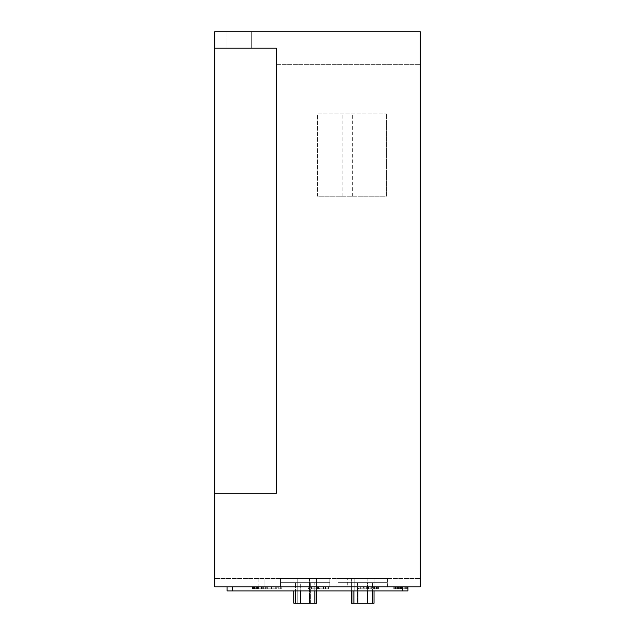 <?xml version="1.0" encoding="UTF-8"?>
<svg xmlns="http://www.w3.org/2000/svg" width="635" height="635" viewBox="0 0 635 635"><rect width="100%" height="100%" fill="white"/><g stroke="black" fill="none" stroke-linecap="round" stroke-linejoin="round"><path stroke-width="0.48" stroke-dasharray="3.17 2.38" d="M401.018 588.859L397.573 588.859L397.573 586.803L401.018 586.803L394.303 586.803L402.907 586.803L393.787 586.803L401.701 586.803L397.573 586.803L397.573 588.859L401.018 588.859L401.018 586.803M398.32 588.859L398.32 586.803L398.304 588.859L394.303 588.859L402.907 588.859L393.787 588.859L398.288 588.859L398.288 586.803M394.994 588.859L405.313 588.859L394.954 588.859L405.035 588.859L396.2 588.859L396.2 586.803L394.994 586.803L405.313 586.803L396.2 586.803L396.2 588.859L394.994 588.859L394.994 586.803M401.526 586.803L394.303 586.803L405.035 586.803L396.129 586.803L401.51 586.803L401.534 588.859L401.526 586.803L401.51 588.859L407.376 588.859L407.376 586.803L407.376 588.859L401.542 588.859L401.542 586.803M257.215 588.859L266.065 588.859L253.992 588.859L266.065 588.859L260.128 588.859L260.12 586.803L252.238 586.803L266.065 586.803L252.762 586.803L266.065 586.803L252.762 586.803L260.112 586.803L260.12 588.859L264.993 588.859L264.993 586.803L264.993 588.859L260.033 588.859L260.033 586.803L260.033 588.859L253.992 588.859L253.992 586.803L253.992 588.859L260.12 588.859L260.128 586.803L260.12 588.859L254.492 588.859L254.492 586.803L254.492 588.859L252.762 588.859L252.762 586.803L252.762 588.859L257.215 588.859L257.215 586.803M253.722 588.859L263.962 588.859L253.468 588.859L263.962 588.859L253.468 588.859L263.962 588.859L254.691 588.859L254.691 586.803L263.962 586.803L253.468 586.803L263.962 586.803L253.468 586.803L263.962 586.803L254.691 586.803L254.691 588.859L261.16 588.859L261.16 586.803L261.16 588.859L261.16 586.803L261.16 588.859L254.691 588.859L254.691 586.803L254.691 588.859L253.468 588.859L253.722 586.803M395.795 586.803L398.986 586.803L395.795 586.803L395.795 588.859L396.565 588.859L396.565 586.803M401.336 586.803L394.279 586.803L401.336 586.803L401.336 588.859L407.051 588.859L407.051 586.803L407.051 588.859L406.027 588.859L406.027 586.803L406.027 588.859L401.264 588.859L401.264 586.803M258.889 586.803L252.412 586.803L258.889 586.803L258.889 588.859L259.064 586.803M329.835 586.803L214.709 586.803L329.835 586.803L329.835 582.692L329.835 586.803L329.835 582.692L280.495 582.692L329.835 582.692L329.835 586.803M347.305 586.803L337.026 586.803L347.305 586.803L347.305 578.58L337.026 578.58L337.026 586.803M254.341 586.803L257.667 586.803L254.341 586.803L254.341 588.859L255.143 588.859L255.167 586.803L255.143 588.859L257.667 588.859L257.667 586.803L257.667 588.859L256.437 588.859L256.437 586.803L256.437 588.859L254.341 588.859M401.447 588.859L395.51 588.859L395.51 586.803L395.51 588.859L406.329 588.859L406.329 586.803L406.329 588.859L407.376 588.859L401.447 588.859L401.447 586.803M401.701 588.859L401.701 586.803M401.542 588.859L394.303 588.859L394.303 586.803L394.303 588.859L401.526 588.859L396.129 588.859L396.129 586.803L396.129 588.859L401.51 588.859M402.217 588.859L402.217 586.803M400.653 588.859L400.653 586.803M402.907 588.859L402.907 586.803M398.264 588.859L398.264 586.803M396.042 588.859L396.042 586.803M402.106 588.859L402.106 586.803M393.787 588.859L393.787 586.803M387.398 586.803L387.398 578.58L338.058 578.58L387.398 578.58L338.058 578.58L387.398 578.58L387.398 586.803M338.058 582.692L387.398 582.692L338.058 582.692L338.058 586.803L338.058 578.58L338.058 582.692L387.398 582.692L338.058 582.692L387.398 582.692L338.058 582.692L338.058 578.58L338.058 582.692L387.398 582.692L338.058 582.692M214.709 578.58L214.709 31.75L251.714 31.75L227.044 31.75L251.714 31.75L251.714 48.196L214.709 48.196L276.384 48.196L251.714 48.196L251.714 31.75L420.291 31.75L420.291 586.803L214.709 586.803L420.291 586.803L420.291 578.58L214.709 578.58L420.291 578.58L420.291 586.803L420.291 578.58L420.291 586.803L214.709 586.803L214.709 578.58L214.709 586.803L214.709 578.58L420.291 578.58L214.709 578.58M259.064 588.859L265.359 588.859L265.359 586.803M261.517 588.859L261.517 586.803L261.517 588.859M260.033 588.859L253.992 588.859L266.065 588.859L266.065 586.803L266.065 588.859L266.065 586.803L266.065 588.859L266.065 586.803L266.065 588.859L260.128 588.859L260.128 586.803L260.112 588.859L260.128 586.803L260.112 588.859L260.112 586.803L260.112 588.859L266.065 588.859L264.993 588.859L264.993 586.803L264.993 588.859L264.993 586.803L264.993 588.859L260.033 588.859L260.033 586.803M280.495 582.692L280.495 586.803L280.495 582.692L329.835 582.692L329.835 578.58L280.495 578.58L329.835 578.58L280.495 578.58L329.835 578.58L329.835 582.692L329.835 578.58L329.835 582.692L280.495 582.692L280.495 586.803L280.495 578.58L280.495 582.692L329.835 582.692L280.495 582.692L280.495 578.58L280.495 582.692L329.835 582.692L280.495 582.692M262.739 588.859L262.739 586.803L262.739 588.859M263.962 588.859L263.962 586.803L263.962 588.859M252.238 588.859L252.238 586.803M404.114 588.859L404.114 586.803L404.114 588.859M395.248 588.859L395.248 586.803M265.359 588.859L264.033 588.859L264.049 578.58L264.049 586.803M403.86 588.859L403.86 586.803L403.86 588.859M405.035 588.859L405.043 586.803M396.565 588.859L398.986 588.859L398.986 586.803L398.986 588.859L397.812 588.859L397.812 586.803L397.812 588.859L395.795 588.859M253.468 588.859L253.468 586.803L253.468 588.859L253.468 586.803L253.468 588.859L253.468 586.803L253.468 588.859L261.16 588.859L254.691 588.859L254.691 586.803L254.691 588.859L254.691 586.803L254.691 588.859L254.691 586.803L254.691 588.859L261.16 588.859L261.16 586.803L261.16 588.859L253.468 588.859M257.532 588.859L257.532 586.803M405.313 588.859L405.313 586.803L405.313 588.859M401.264 588.859L395.462 588.859L395.462 586.803M395.462 588.859L401.344 588.859L401.344 586.803L401.352 588.859L407.051 588.859L395.946 588.859L395.946 586.803M404.773 588.859L404.773 586.803M401.677 588.859L394.954 588.859L394.954 586.803L394.954 588.859L401.677 588.859L401.677 586.803M394.954 588.859L394.954 586.803L394.954 588.859M263.684 588.859L263.684 586.803M254.492 588.859L252.762 588.859L252.762 586.803L252.762 588.859L260.112 588.859L254.492 588.859L254.492 586.803M253.992 588.859L253.992 586.803L253.992 588.859M264.033 588.859L255.826 588.859L255.826 586.803M255.826 588.859L253.754 588.859L253.754 586.803M400.161 588.859L400.161 586.803M402.685 588.859L402.685 586.803M261.342 588.859L261.342 586.803M337.026 578.58L347.305 578.58M253.754 588.859L252.412 588.859L252.412 586.803M395.2 588.859L395.2 586.803M398.502 588.859L398.502 586.803M257.151 588.859L257.151 586.803M252.412 588.859L258.889 588.859M262.017 588.859L262.017 586.803M395.946 588.859L394.279 588.859L394.279 586.803M394.279 588.859L401.336 588.859M396.01 588.859L396.01 586.803M372.388 603.25L372.388 582.692L372.388 603.25L351.417 603.25L372.388 603.25L357.894 603.25L367.554 603.25L367.554 582.692L357.894 582.692L372.388 582.692L353.068 582.692L372.388 582.692L353.068 582.692L367.554 582.692L367.554 603.25L372.388 603.25L372.388 590.915M351.417 590.915L351.417 578.58L351.417 603.25L354.798 603.25L354.798 578.58L351.417 578.58L374.031 578.58L354.798 578.58L354.798 603.25L374.031 603.25L374.031 578.58L367.133 578.58L374.031 578.58L374.031 590.915M258.961 588.859L256.492 588.859L261.366 588.859L258.961 588.859L258.961 586.803L256.492 586.803L258.961 586.803M309.999 590.915L309.999 582.692L300.339 582.692L314.825 582.692L295.505 582.692L314.825 582.692L295.505 582.692L309.999 582.692L309.999 603.25L300.339 603.25L300.339 582.692L295.505 582.692L300.339 582.692L300.339 603.25L309.999 603.25L309.999 582.692L309.999 603.25L314.825 603.25L314.825 590.915M353.068 603.25L357.894 603.25L353.068 603.25L353.068 582.692L357.894 582.692L353.068 582.692L353.068 603.25L353.068 590.915M295.505 603.25L295.505 582.692L295.505 603.25L314.825 603.25L293.862 603.25L297.243 603.25L297.243 578.58L293.862 578.58L316.476 578.58L297.243 578.58L297.243 603.25L295.505 603.25L300.339 603.25L295.505 603.25L295.505 590.915M276.384 64.643L420.291 64.643L276.384 64.643L276.384 48.196L276.384 64.643M363.569 586.803L378.42 586.803L363.569 586.803L363.569 588.859L359.188 588.859L359.188 586.803M318.381 586.803L325.572 586.803L318.381 586.803L318.381 588.859L311.404 588.859L311.404 586.803M271.526 588.859L276.733 588.859L266.462 588.859L266.168 586.803L276.733 586.803L266.168 586.803L267.708 586.803L267.708 588.859L271.526 588.859L271.526 586.803M376.523 588.859L366.8 588.859L371.705 588.859L371.721 586.803L366.8 586.803L377.365 586.803L366.165 586.803L375.888 586.803L370.816 586.803L375.039 586.803L371.721 586.803L371.705 588.859L376.523 588.859L376.523 586.803M357.068 586.803L364.895 586.803L357.068 586.803L357.068 588.859L357.068 586.803M323.477 586.803L317.54 586.803L327.049 586.803L323.477 586.803L323.477 588.859L319.651 588.859L319.651 586.803M308.443 586.803L316.27 586.803L308.443 586.803L308.443 588.859L309.928 588.859L309.928 586.803L309.928 588.859L316.27 588.859L316.27 586.803L316.27 588.859L308.443 588.859L308.443 586.803M277.789 586.803L281.805 586.803L277.789 586.803L277.789 588.859L278.757 588.859L278.757 586.803M267.645 586.803L273.987 586.803L266.168 586.803L266.168 588.859L266.168 586.803L266.168 588.859L266.168 586.803L266.168 588.859L267.645 588.859L267.645 586.803M402.812 586.803L232.188 586.803L407.956 586.803L402.812 586.803L402.812 590.915L407.956 590.915L407.956 586.803M227.044 586.803L232.188 586.803L227.044 586.803L227.044 590.915L402.812 590.915M317.5 196.207L317.5 113.982L386.469 113.982L317.5 113.982L317.5 196.207L386.469 196.207L386.469 113.982L386.469 196.207L317.5 196.207M276.384 493.26L276.384 48.196L227.044 48.196L227.044 31.75L227.044 48.196L214.709 48.196M293.862 590.915L293.862 578.58L293.862 603.25L316.476 603.25L297.243 603.25L316.476 603.25L316.476 578.58L309.578 578.58L316.476 578.58L316.476 590.915M357.894 603.25L357.894 582.692L357.894 603.25L357.894 582.692L357.894 603.25L367.554 603.25L357.894 603.25L357.894 590.915M367.554 603.25L367.554 590.915M256.492 588.859L256.492 586.803M261.366 588.859L261.366 586.803M300.339 590.915L300.339 603.25M374.031 603.25L374.031 578.58L374.031 603.25L354.798 603.25L374.031 603.25M351.417 603.25L351.417 578.58L351.417 603.25M397.804 588.859L397.804 586.803M399.359 588.859L399.359 586.803M397.724 588.859L397.724 586.803M396.129 588.859L396.129 586.803L396.129 588.859M396.923 588.859L396.923 586.803L396.907 588.859M400.502 588.859L400.502 586.803M309.999 603.25L309.999 582.692L309.999 603.25L309.999 582.692L309.999 603.25L314.825 603.25L314.825 582.692L314.825 603.25M376.38 588.859L376.38 586.803M377.365 588.859L377.365 586.803M359.188 588.859L378.42 588.859L368.808 588.859L368.808 586.803M368.808 588.859L363.784 588.859L363.784 586.803M368.959 588.859L368.959 586.803M373.666 588.859L373.666 586.803M319.651 588.859L328.74 588.859L317.54 588.859L327.049 588.859L327.049 586.803M327.049 588.859L323.477 588.859M366.165 588.859L371.689 588.859L366.165 588.859L366.165 586.803M367.641 588.859L367.641 586.803M366.8 588.859L366.8 586.803M275.09 588.859L275.09 586.803M368.935 588.859L368.935 586.803M275.257 588.859L275.257 586.803L275.257 588.859M276.733 588.859L276.733 586.803L276.733 588.859M311.404 588.859L312.991 588.859L312.991 586.803M375.888 588.859L375.888 586.803M370.816 588.859L370.816 586.803L370.816 588.859M371.689 588.859L371.689 586.803L371.666 588.859M312.991 588.859L325.572 588.859L325.572 586.803M325.572 588.859L318.595 588.859L318.595 586.803M323.985 588.859L323.985 586.803M278.757 588.859L281.805 588.859L281.805 586.803L281.805 588.859L280.329 588.859L280.329 586.803L280.329 588.859L277.789 588.859M368.276 588.859L368.276 586.803M271.613 588.859L271.613 586.803M323.548 588.859L323.548 586.803M328.533 588.859L328.533 586.803M318.175 588.859L318.175 586.803M364.895 588.859L364.895 586.803L364.895 588.859L357.068 588.859L358.553 588.859L358.553 586.803L358.553 588.859L364.895 588.859M375.039 588.859L375.039 586.803M376.912 588.859L376.912 586.803M321.072 588.859L321.072 586.803M328.74 588.859L328.74 586.803L328.74 588.859M373.975 588.859L373.975 586.803M373.769 588.859L373.769 586.803M363.942 588.859L363.942 586.803M368.744 588.859L368.744 586.803M360.712 588.859L360.712 586.803M317.54 588.859L317.54 586.803M323.929 588.859L323.929 586.803M374.594 588.859L374.594 586.803M273.987 588.859L273.987 586.803L273.987 588.859L266.168 588.859L273.987 588.859M318.492 588.859L318.492 586.803M378.42 588.859L378.42 586.803M227.044 48.196L227.044 31.75M251.714 48.196L251.714 31.75M316.476 603.25L316.476 578.58L316.476 603.25M293.862 603.25L293.862 578.58L293.862 603.25M357.584 603.25L367.863 603.25L357.584 603.25L367.863 603.25L357.584 603.25L367.863 603.25L357.584 603.25L367.863 603.25L357.584 603.25L357.584 582.692L367.863 582.692L357.584 582.692L367.863 582.692L357.584 582.692L367.863 582.692L357.584 582.692L367.863 582.692L357.584 582.692L357.584 603.25M300.03 603.25L310.309 603.25L300.03 603.25L310.309 603.25L300.03 603.25L310.309 603.25L300.03 603.25L310.309 603.25L300.03 603.25L300.03 582.692L310.309 582.692L300.03 582.692L310.309 582.692L300.03 582.692L310.309 582.692L300.03 582.692L310.309 582.692L300.03 582.692L300.03 603.25M352.647 196.207L352.647 113.982M342.17 196.207L342.17 113.982M367.863 603.25L367.863 582.692L367.863 603.25M310.309 603.25L310.309 582.692L310.309 603.25M258.58 588.859L258.58 586.803M397.51 588.859L397.51 586.803M258.913 578.58L258.913 586.803M367.133 603.25L367.133 578.58L367.133 603.25M354.798 603.25L354.798 578.58L354.798 603.25M309.578 603.25L309.578 578.58L309.578 603.25M325.191 588.859L325.191 586.803M232.188 590.915L232.188 586.803M297.243 603.25L297.243 578.58L297.243 603.25"/><path stroke-width="0.95" d="M420.291 586.803L420.291 31.75L214.709 31.75L214.709 586.803L420.291 586.803M214.709 493.26L276.384 493.26L276.384 48.196L214.709 48.196M374.031 590.915L374.031 603.25L351.417 603.25L351.417 590.915M367.554 603.25L367.554 590.915M372.388 603.25L372.388 590.915M353.068 603.25L353.068 590.915M357.894 603.25L357.894 590.915M316.476 590.915L316.476 603.25L314.825 603.25L314.825 590.915M314.825 603.25L295.505 603.25L295.505 590.915M300.339 603.25L300.339 590.915M309.999 603.25L309.999 590.915M295.505 603.25L293.862 603.25L293.862 590.915M227.044 586.803L227.044 590.915L407.956 590.915L407.956 586.803M402.812 590.915L402.812 586.803M232.188 590.915L232.188 586.803"/></g></svg>
